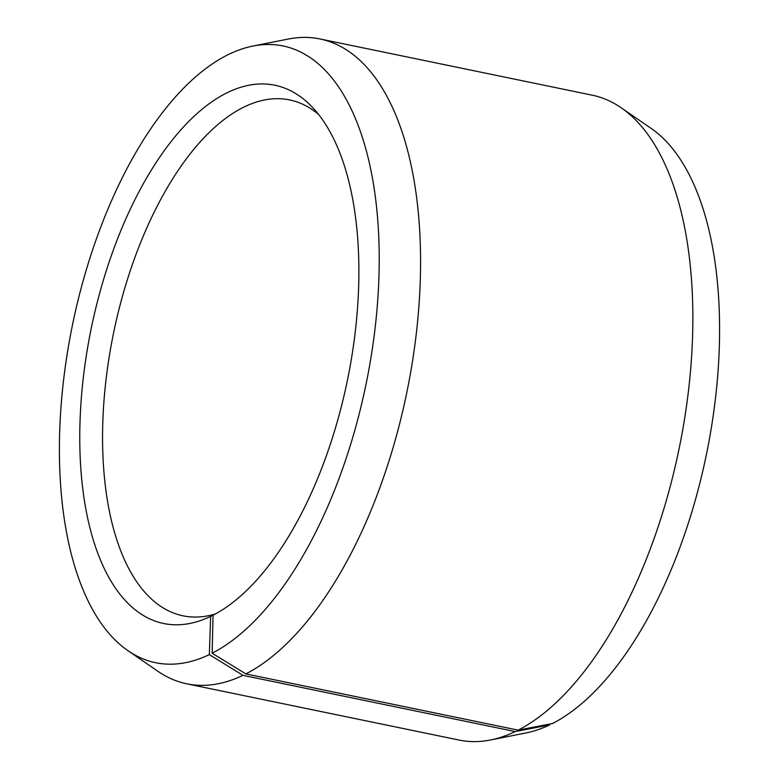 <?xml version="1.0" encoding="UTF-8"?>
<svg xmlns="http://www.w3.org/2000/svg" width="779" height="779" viewBox="0 0 779 779"><rect width="100%" height="100%" fill="white"/><g stroke="black" fill="none" stroke-linecap="round" stroke-linejoin="round"><path stroke-width="1.17" d="M215.374 613.979A263.39 125.273 101.7 0 1 183.065 615.819A263.39 125.273 101.7 0 1 106.295 377.484A263.39 125.273 101.7 0 1 244.664 106.704A263.39 125.273 101.7 0 1 289.613 99.926A263.39 125.273 101.7 0 1 318.543 114.406M213.056 615.371L210.622 616.403L209.356 654.603L242.941 675.344L515.221 731.578L549.711 724.898A314.862 149.753 101.7 0 1 526.098 732.932L490.527 739.982A329.235 156.589 101.7 0 1 459.045 740.05L186.765 683.816A329.235 156.589 101.7 0 1 157.884 671.274L128.019 650.718A314.862 149.753 101.7 0 1 68.318 347.132A314.862 149.753 101.7 0 1 229.279 54.102A314.862 149.753 101.7 0 1 252.893 46.068A314.862 149.753 101.7 0 1 377.893 297.812A314.862 149.753 101.7 0 1 212.141 653.221L245.852 673.903L518.132 730.137L552.496 723.516A314.862 149.753 101.7 0 0 711.12 429.161A314.862 149.753 101.7 0 0 650.971 128.282L621.106 107.726A329.235 156.589 101.7 0 1 684.001 422.335A329.235 156.589 101.7 0 1 518.132 730.137M515.221 731.578A329.235 156.589 101.7 0 1 490.527 739.982M242.941 675.344A329.235 156.589 101.7 0 1 186.765 683.816M209.356 654.603A314.862 149.753 101.7 0 1 128.019 650.718M210.622 616.403A274.792 130.697 101.7 0 1 206.474 618.273A274.792 130.697 101.7 0 1 80.188 417.184A274.792 130.697 101.7 0 1 228.013 92.311A274.792 130.697 101.7 0 1 312.077 106.937A274.792 130.697 101.7 0 1 348.593 374.417A274.792 130.697 101.7 0 1 213.056 615.196L212.141 653.221M252.893 46.068L288.464 39.018A329.235 156.589 101.7 0 1 319.945 38.95A329.235 156.589 101.7 0 1 416.249 334.045A329.235 156.589 101.7 0 1 245.852 673.903M319.945 38.95L592.225 95.184A329.235 156.589 101.7 0 1 621.106 107.726M549.711 724.898L549.74 724.042"/></g></svg>
